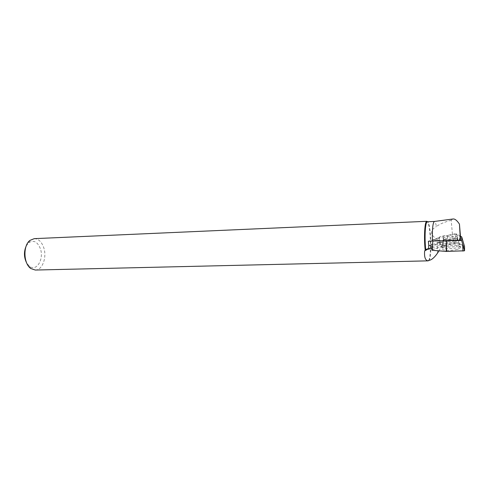 <?xml version="1.0" encoding="UTF-8"?>
<svg xmlns="http://www.w3.org/2000/svg" width="489" height="489" viewBox="0 0 489 489"><rect width="100%" height="100%" fill="white"/><g stroke="black" fill="none" stroke-linecap="round" stroke-linejoin="round"><path stroke-width="0.37" stroke-dasharray="2.44 1.83" d="M431.769 249.934L443.077 245.973L457.087 243.082L458.963 243.119L464.55 246.56M457.307 249.384C450.21 251.45 438.541 250.13 442.356 247.77L445.277 246.578C452.068 244.598 463.694 245.741 460.271 248.125L457.307 249.384M455.106 239.145C449.691 240.686 440.723 239.824 443.523 238.076C446.396 235.753 460.938 235.881 457.362 238.235L455.106 239.145M460.449 236.15L456.567 233.913L443.346 236.615L433.242 240.062L443.168 240.753M456.567 233.913L457.239 237.098L457.087 243.082M433.242 240.062L433.022 241.034M443.346 236.615L442.722 246.071M432.325 247.917L440.161 244.946C441.61 244.139 443.988 243.663 447.288 243.516L456.127 241.823L452.918 239.824L451.194 220.233L452.826 219.017M451.194 220.233C444.373 222.055 439.44 224.158 436.396 226.541C435.797 223.308 435.155 221.609 434.47 221.444L434.415 221.438M437.508 253.143L437.692 239.873L442.863 243.32L439.03 250.851M437.692 239.873C429.996 234.916 429.568 230.472 436.396 226.541M428.633 260.417C432.288 260.869 430.974 220.961 427.362 221.749M426.359 249.28L444.415 239.537L452.918 239.824M427.747 249.237L443.156 240.906L444.415 239.537M442.863 243.32L443.156 240.906M455.082 233.846L447.239 235.447L447.655 239.818L455.827 238.137L455.082 233.846L460.516 236.994M432.337 244.488L439.648 241.945L438.884 237.648L428.376 241.254M438.884 237.648L439.244 237.128C440.766 236.187 443.431 235.625 447.239 235.447M34.267 238.65C38.448 238.803 41.577 241.725 43.662 247.41C47.188 257.11 42.451 270.27 35.275 270.044M428.755 260.417C430.467 257.972 431.023 243.51 429.874 232.691C429.269 226.939 428.474 223.29 427.496 221.743M26.186 246.034L28.759 242.685C33.6 239.72 37.451 241.676 40.324 248.565C44.248 258.938 36.571 272 29.517 266.346L26.785 263.223M425.956 249.763L425.583 249.897M439.666 245.447L439.911 243.137L440.381 242.636C441.775 241.853 444.043 241.377 447.184 241.199L447.655 239.818M439.648 241.945L439.911 243.137M456.127 241.823L455.827 238.137M447.184 241.199L447.288 243.516M432.288 249.726C438.859 247.055 447.123 244.842 457.074 243.082C460.931 243.064 460.62 244.696 462.728 245.399M463.065 245.6L464.538 246.517M458.963 243.119L457.239 237.098M462.722 240.319L464.471 246.45M432.001 249.824L432.423 243.687M443.077 245.973L443.175 239.983M445.222 244.952L442.331 246.126C437.453 249.201 456.335 249.61 460.021 246.45C463.401 244.115 451.928 243.009 445.222 244.952M445.406 243.638C451.316 241.933 461.622 242.654 459.782 244.702C457.417 248.106 436.402 247.685 443.211 244.421L445.406 243.638M445.956 238.718L443.657 239.647C440.852 241.407 449.825 242.287 455.235 240.741L457.484 239.824C460.29 238.033 451.268 237.202 445.956 238.718M443.523 238.076L443.211 244.421L442.331 246.126L442.356 247.77M457.362 238.235L457.484 239.824L459.782 244.702L460.271 248.125M29.517 266.346L30.88 268.553M28.759 242.685L29.976 240.38M440.381 242.636L440.155 244.965M440.222 242.752L439.244 237.128"/><path stroke-width="0.73" d="M443.168 240.753L461.653 240.551L461.708 236.878L464.55 246.56L464.489 250.771L446.585 251.444L432.27 250.301L431.769 249.934L432.423 243.687L432.27 250.301M461.708 236.878L460.449 236.15M461.653 240.551L464.55 250.668L464.538 246.517M446.298 240.973L446.585 251.444M433.022 241.034L432.423 243.687M434.47 221.444L452.826 219.017C454.733 218.626 456.94 220.319 459.446 224.109L460.222 237.043L459.403 240.307L432.374 241.053C432.154 229.115 432.832 222.581 434.415 221.438L427.362 221.749L426.756 222.22C425.1 224.439 424.525 239.121 425.736 249.855L425.736 249.855M439.03 250.851L437.508 253.143C434.256 257.807 431.304 260.227 428.664 260.417L428.633 260.417M432.374 241.053L428.376 241.254L428.749 245.735L428.468 249.213L426.359 249.28L425.797 249.855M428.468 249.213L432.325 247.917M428.566 260.417L427.924 260.851C425.234 260.234 424.146 256.921 424.654 250.906L427.747 249.237M425.687 249.952L424.654 250.906M459.446 224.109L460.516 236.994L460.455 240.026L459.403 240.307M427.924 260.851L35.275 270.044L30.88 268.553C23.441 263.773 22.855 245.551 29.976 240.38L34.267 238.65L426.86 221.303L426.243 221.78C424.519 224.054 423.939 239.329 425.21 250.331M428.132 260.9L428.755 260.417M427.496 221.743L426.86 221.303M26.785 263.223C23.906 257.587 23.704 251.853 26.186 246.034M432.337 244.488L428.749 245.735M460.455 240.026L460.222 237.043M462.728 245.399L463.065 245.6M464.422 250.82L445.913 251.413L439.018 250.851C436.604 250.496 431.261 250.649 432.288 249.726M462.949 251.108L462.686 244.304L464.489 250.771M446.151 251.432L446.323 244.714M426.756 222.22L426.243 221.78"/></g></svg>
